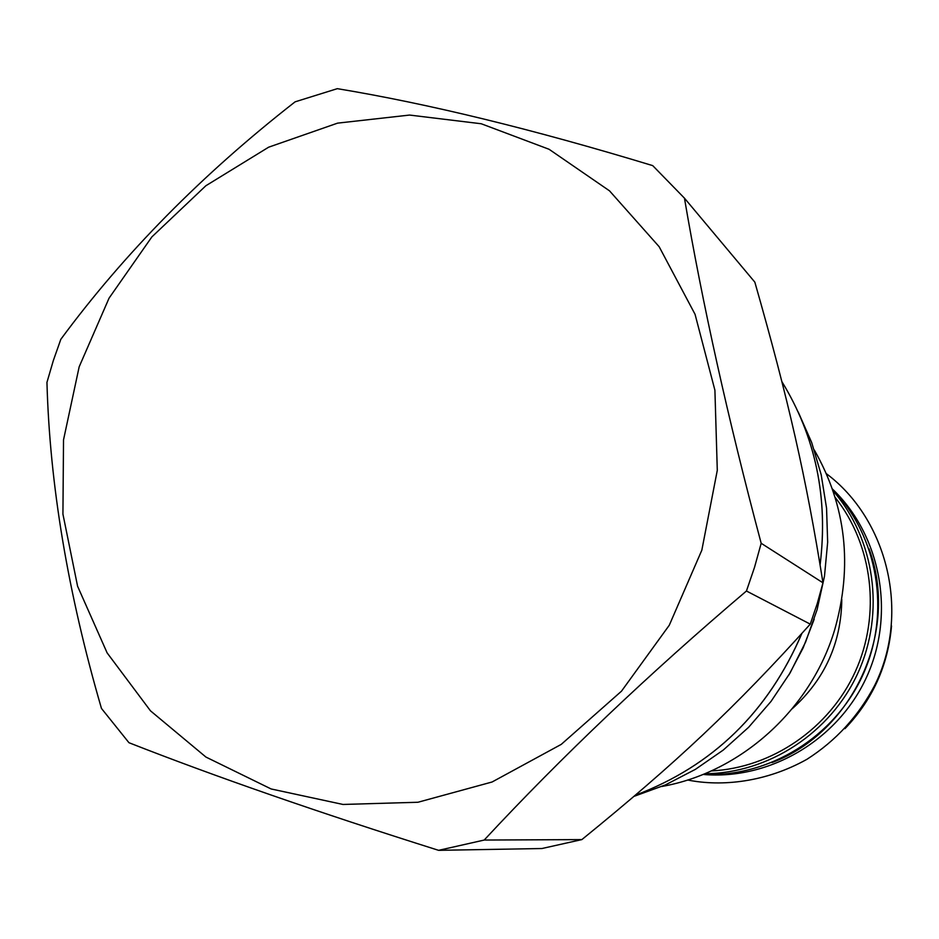 <?xml version="1.0" encoding="UTF-8"?>
<svg xmlns="http://www.w3.org/2000/svg" width="939" height="939" viewBox="0 0 939 939"><rect width="100%" height="100%" fill="white"/><g stroke="black" fill="none" stroke-linecap="round" stroke-linejoin="round"><path stroke-width="1.41" d="M438.619 850.335L541.897 848.527L581.863 839.595C676.42 762.773 735.155 707.536 810.263 624.13L817.235 603.648L822.975 582.814C806.12 477.071 788.431 399.768 754.839 282.146L684.449 198.152L652.722 165.628C533.211 129.312 428.078 103.666 337.324 88.665L295.104 101.835C202.225 174.325 124.124 253.483 60.824 339.308L53.3 360.67L46.95 382.384C49.72 484.407 67.89 593.096 101.459 708.429L128.96 742.714C214.855 776.436 318.075 812.317 438.619 850.335L484.195 840.053C561.522 756.822 648.943 673.815 746.446 591.007L754.522 567.344L761.177 543.282C727.925 418.465 702.349 303.426 684.449 198.152M822.975 582.814L761.177 543.282M810.263 624.13L746.446 591.007M79.169 366.809L63.523 439.863L62.925 514.103L77.585 586.218L107.116 652.875L150.475 710.823L205.946 757.069L271.125 788.96L342.981 804.453L417.949 802.258L492.071 781.999L561.229 744.392L621.477 691.198L669.284 625.233L701.832 550.184L717.29 470.333L714.908 390.213L695.06 314.319L659.155 246.711L609.517 190.84L549.092 149.289L481.249 123.76L409.568 115.063L337.582 123.138L268.648 147.188L205.852 185.758L151.895 236.874L109.065 298.144L79.169 366.809M581.863 839.595L484.195 840.053M814.195 619.165L803.185 647.804L788.901 674.953M661.713 786.495C740.554 772.609 810.885 709.579 834.701 629.729C852.882 565.712 846.074 505.792 814.301 449.992M792.246 708.722C824.7 679.519 841.227 643.086 841.802 599.434M711.222 770.942C771.658 767.996 829.477 728.547 855.382 671.467C881.24 614.376 872.824 544.89 835.217 497.482M704.79 773.724C768.466 773.443 830.78 732.889 858.07 672.688C885.371 612.498 874.819 538.904 833.069 490.815M868.998 548.81C899.585 630.222 853.492 731.904 772.093 762.538M832.447 489.019C880.747 535.253 895.595 613.355 866.803 676.643C838.163 740.014 769.628 780.309 703.029 774.44M844.959 728.664C872.484 699.86 888.001 665.622 891.534 625.937M703.194 774.382C768.759 777.586 834.771 737.045 862.906 674.883C891.134 612.756 878.129 536.392 832.506 489.184M801.812 633.52C768.079 712.126 712.595 766.024 635.351 795.227C712.631 766.036 768.149 712.102 801.883 633.449M820.099 564.902C828.362 497.893 815.615 436.799 781.882 381.621C815.592 436.776 828.327 497.834 820.087 564.82M798.22 412.01L811.683 442.515L821.191 474.747L826.555 508.152L827.658 542.167L824.489 576.217L817.083 609.728L805.568 642.135L790.122 672.876L771.025 701.421L748.594 727.314L723.218 750.097L695.341 769.393L665.446 784.898L634.025 796.354M826.473 473.761C887.402 519.208 910.701 612.838 874.796 685.177C858.61 716.023 835.968 740.742 806.883 759.334C766.13 782.117 721.915 786.941 687.606 779.992"/></g></svg>
